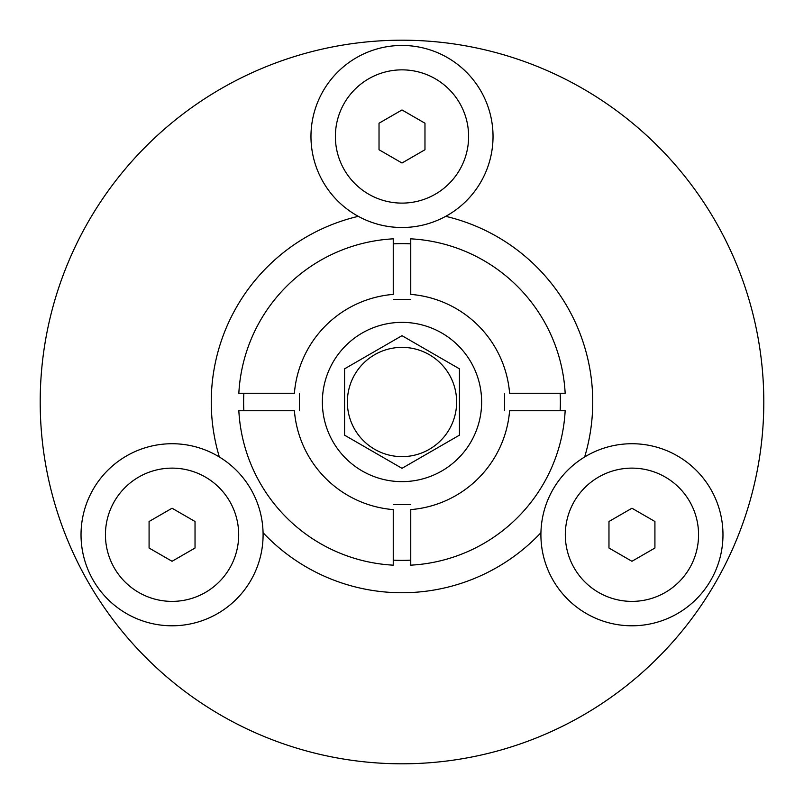 <?xml version="1.0" encoding="UTF-8"?>
<svg xmlns="http://www.w3.org/2000/svg" width="804" height="804" viewBox="0 0 804 804"><rect width="100%" height="100%" fill="white"/><g stroke="black" fill="none" stroke-linecap="round" stroke-linejoin="round"><path stroke-width="1.21" d="M393.246 243.863A158.388 158.388 0 0 1 410.754 243.863M402 227.522C417.517 227.452 432.09 223.723 445.717 216.336A91.033 91.033 0 0 0 402 45.456A91.033 91.033 0 0 0 358.282 216.336C371.87 223.713 386.443 227.442 402 227.522A91.033 91.033 0 0 1 358.282 216.336A190.739 190.739 0 0 0 219.351 456.973A91.033 91.033 0 0 0 93.224 580.277A91.033 91.033 0 0 0 263.069 532.69C262.657 517.173 258.597 502.691 250.898 489.244C243.089 475.837 232.577 465.084 219.351 456.973M445.717 216.336A190.739 190.739 0 0 1 584.649 456.973C571.463 465.044 560.951 475.807 553.102 489.244C545.403 502.711 541.343 517.193 540.931 532.69A91.033 91.033 0 0 0 710.776 580.277A91.033 91.033 0 0 0 584.649 456.973A91.033 91.033 0 0 0 553.102 489.244M410.754 560.137A158.388 158.388 0 0 1 393.246 560.137M560.137 393.246A158.388 158.388 0 0 1 560.137 410.754M243.863 410.754A158.388 158.388 0 0 1 243.863 393.246M402 40.2A361.8 361.8 0 0 1 763.8 402A361.8 361.8 0 0 1 402 763.8A361.8 361.8 0 0 1 40.2 402A361.8 361.8 0 0 1 402 40.2M565.162 410.754A163.393 163.393 0 0 1 410.754 565.162L410.754 509.605A107.957 107.957 0 0 0 509.605 410.754L565.162 410.754M393.246 565.162A163.393 163.393 0 0 1 238.838 410.754L294.395 410.754A107.957 107.957 0 0 0 393.246 509.605L393.246 565.162M238.838 393.246A163.393 163.393 0 0 1 393.246 238.838L393.246 294.395A107.957 107.957 0 0 0 294.395 393.246L238.838 393.246M410.754 238.838A163.393 163.393 0 0 1 565.162 393.246L509.605 393.246A107.957 107.957 0 0 0 410.754 294.395L410.754 238.838M347.368 402A54.632 54.632 0 0 0 402 456.632A54.632 54.632 0 0 0 456.632 402A54.632 54.632 0 0 0 402 347.368A54.632 54.632 0 0 0 347.368 402M344.564 435.165L402 468.32L459.436 435.165L459.436 368.835L402 335.68L344.564 368.835L344.564 435.165M468.621 136.489A66.621 66.621 0 0 0 402 69.858A66.621 66.621 0 0 0 335.379 136.489A66.621 66.621 0 0 0 402 203.11A66.621 66.621 0 0 0 468.621 136.489M379.026 149.745L402 163.011L424.974 149.745L424.974 123.223L402 109.957L379.026 123.223L379.026 149.745M698.565 534.76A66.621 66.621 0 0 0 631.944 468.129A66.621 66.621 0 0 0 565.312 534.76A66.621 66.621 0 0 0 631.944 601.382A66.621 66.621 0 0 0 698.565 534.76M608.97 548.026L631.944 561.282L654.918 548.026L654.918 521.494L631.944 508.228L608.97 521.494L608.97 548.026M238.687 534.76A66.621 66.621 0 0 0 172.056 468.129A66.621 66.621 0 0 0 105.435 534.76A66.621 66.621 0 0 0 172.056 601.382A66.621 66.621 0 0 0 238.687 534.76M149.082 548.026L172.056 561.282L195.03 548.026L195.03 521.494L172.056 508.228L149.082 521.494L149.082 548.026M540.931 532.69A190.739 190.739 0 0 1 263.069 532.69M481.636 402A79.636 79.636 0 0 0 402 322.364A79.636 79.636 0 0 0 322.364 402A79.636 79.636 0 0 0 402 481.636A79.636 79.636 0 0 0 481.636 402M299.389 410.754L299.389 393.246M393.246 299.389L410.754 299.389M504.61 393.246L504.61 410.754M393.246 504.61L410.754 504.61"/></g></svg>
